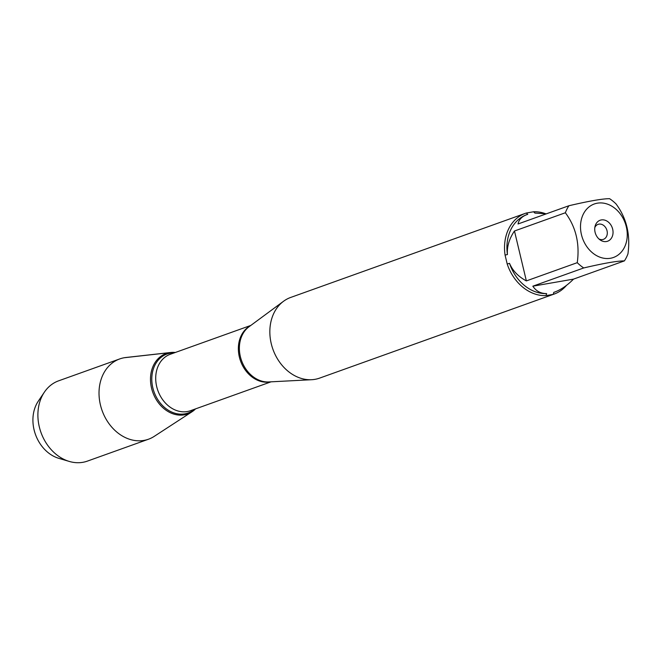 <?xml version="1.0" encoding="UTF-8"?>
<svg xmlns="http://www.w3.org/2000/svg" width="661" height="661" viewBox="0 0 661 661"><rect width="100%" height="100%" fill="white"/><g stroke="black" fill="none" stroke-linecap="round" stroke-linejoin="round"><path stroke-width="0.99" d="M525.338 213.354L290.65 297.458A42.849 34.174 70.3 0 0 283.552 301.259A42.849 34.174 70.3 0 0 272.935 349.322A42.849 34.174 70.3 0 0 311.661 379.711A42.849 34.174 70.3 0 0 315 379.331A42.849 34.174 70.3 0 0 319.56 378.133L554.249 294.029A42.849 34.174 -109.7 0 1 553.282 294.36L545.986 295.624A42.849 34.174 -109.7 0 1 507.202 264.012L505.07 255.063A42.849 34.174 -109.7 0 1 525.338 213.354A42.849 34.174 -109.7 0 1 526.313 213.032L533.601 211.768A42.849 34.174 -109.7 0 1 545.383 213.652M566.494 285.37A42.849 34.174 -109.7 0 1 554.249 294.029M584.721 211.685A28.406 22.656 70.3 0 0 584.886 243.537A28.406 22.656 70.3 0 0 610.442 258.269A28.406 22.656 70.3 0 0 622.877 217.915A28.406 22.656 70.3 0 0 584.721 211.685M568.906 205.745A41.131 32.81 70.3 0 0 565.362 212.759C575.929 227.02 579.895 243.653 577.251 262.673A41.131 32.81 70.3 0 0 583.729 267.953C603.898 263.227 617.457 260.872 624.405 260.888A41.131 32.81 70.3 0 0 627.95 253.874C630.586 234.862 626.628 218.221 616.06 203.96A41.131 32.81 70.3 0 0 609.582 198.688C602.642 198.672 589.083 201.027 568.906 205.745L518.017 223.98C518.943 219.576 521.934 216.444 526.974 214.594L527.751 214.329L526.313 213.032M583.729 267.953L532.84 286.188C536.104 291.121 540.706 293.591 546.639 293.6A41.131 32.81 -109.7 0 1 509.507 263.334C512.597 270.68 518.216 276.538 526.363 280.908L577.251 262.673M554.678 292.055A41.131 32.81 -109.7 0 1 554.645 292.071A41.131 32.81 -109.7 0 1 553.786 292.36L554.728 292.038C560.991 289.741 567.254 285.436 573.517 279.124L624.405 260.888M546.391 213.817L534.898 213.09L533.601 211.768M565.362 212.759L514.473 230.995C509.21 238.728 506.855 246.586 507.425 254.568A41.131 32.81 -109.7 0 1 526.891 214.618A41.131 32.81 -109.7 0 1 526.933 214.61M553.282 294.36L553.786 292.36M546.639 293.6L545.986 295.624M507.202 264.012L509.507 263.334M507.425 254.568L505.07 255.063M169.48 352.668A32.059 25.572 -109.7 0 1 175.339 352.47A32.059 25.572 70.3 0 0 170.728 352.487A32.059 25.572 70.3 0 0 169.48 352.668A32.059 25.572 70.3 0 0 151.551 388.139A32.059 25.572 70.3 0 0 184.287 414.827A32.059 25.572 70.3 0 0 191.979 411.795A32.059 25.572 70.3 0 0 195.549 408.886A32.059 25.572 -109.7 0 1 154.178 395.716A32.059 25.572 -109.7 0 1 169.48 352.668L124.268 357.733A42.643 34.008 70.3 0 0 119.732 358.931A42.643 34.008 70.3 0 0 101.183 407.754A42.643 34.008 70.3 0 0 143.966 440.408A42.643 34.008 70.3 0 0 148.502 439.218A42.643 34.008 70.3 0 0 154.203 436.384L191.979 411.795M601.312 219.931A11.138 8.882 -109.7 0 1 613.02 233.159A11.138 8.882 -109.7 0 1 599.924 239.786A11.138 8.882 -109.7 0 1 595.074 226.244A11.138 8.882 -109.7 0 1 601.312 219.931M526.363 280.908L514.473 230.995M573.517 279.124L532.84 286.188M598.874 238.91A7.957 6.346 70.3 0 0 603.435 239.34A7.957 6.346 70.3 0 0 606.897 230.226A7.957 6.346 70.3 0 0 598.916 224.137A7.957 6.346 70.3 0 0 598.073 224.36A7.957 6.346 70.3 0 0 594.817 227.582M170.728 352.487L125.929 357.494A42.643 34.008 70.3 0 0 124.268 357.733M119.732 358.931L58.606 380.835A42.643 34.008 70.3 0 0 44.419 392.097A42.643 34.008 70.3 0 0 69.265 461.428A42.643 34.008 70.3 0 0 82.84 462.312A42.643 34.008 70.3 0 0 87.376 461.122L148.502 439.218M69.265 461.428L58.779 458.321A35.157 28.043 -109.7 0 1 38.297 401.161L44.419 392.097M283.552 301.259L249.015 326.765A30.142 24.036 70.3 0 0 241.546 360.575A30.142 24.036 70.3 0 0 268.787 381.942L311.661 379.711M270.233 381.868A29.96 23.895 -109.7 0 1 240.53 360.939A29.96 23.895 -109.7 0 1 250.18 325.906M250.841 325.419L170.257 354.288A29.96 23.895 70.3 0 0 157.872 390.56A29.96 23.895 70.3 0 0 190.475 410.704L271.051 381.827M194.549 409.242A31.323 24.986 -109.7 0 1 154.963 394.229A31.323 24.986 -109.7 0 1 170.34 353.131A31.323 24.986 -109.7 0 1 174.33 352.834"/></g></svg>

